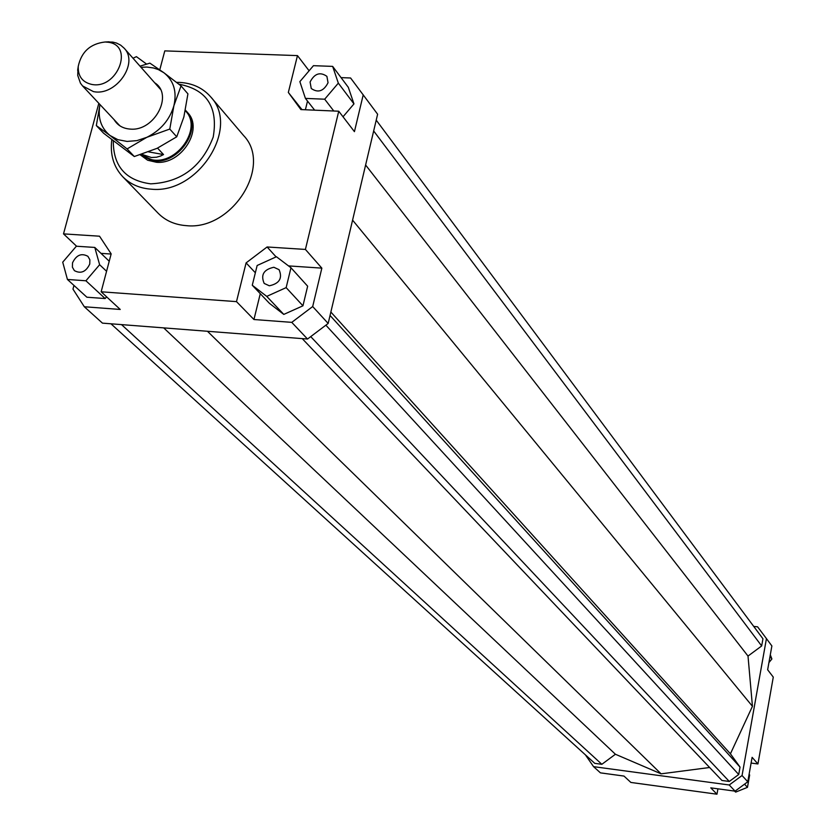 <?xml version="1.0" encoding="UTF-8"?>
<svg xmlns="http://www.w3.org/2000/svg" width="836" height="836" viewBox="0 0 836 836"><rect width="100%" height="100%" fill="white"/><g stroke="black" fill="none" stroke-linecap="round" stroke-linejoin="round"><path stroke-width="1.25" d="M185.425 110.195L186.397 111.24C203.775 128.671 177.19 166.531 151.713 160.47L140.218 154.775M185.31 110.749L185.676 111.167C202.782 128.326 176.615 165.612 151.525 159.645L140.803 154.587M157.555 148.108L163.522 154.566L160.596 156.018L156.531 157.22L151.347 157.502L141.702 154.305M78.03 67.779L77.727 75.386L80.444 83.172L82.545 85.92L93.35 91.563C115.661 96.652 139.257 63.243 124.115 48.154L120.677 45.154L116.517 43.054L112.776 42.103L106.496 41.925M91.605 84.394C82.356 82.2 77.894 76.18 78.239 66.358C81.374 51.853 90.309 43.733 105.054 41.999L108.189 42.249C134.575 45.374 117.249 89.839 91.605 84.394M163.522 154.566L148.63 151.88M186.397 111.24L187.661 112.682C203.911 129.037 181.422 164.817 156.374 162.257L147.648 160.23L140.187 154.785M89.755 264.04C85.993 271.867 80.873 274.072 74.383 270.634L72.398 267.186L72.513 262.859C76.306 255.001 81.447 252.827 87.926 256.328L89.87 259.745L89.755 264.04M273.853 267.269L279.067 269.683C282.693 278.231 279.443 283.603 269.328 285.787L264.197 283.435C260.487 274.887 263.706 269.495 273.853 267.269M310.072 82.032C314.493 73.505 320.104 71.614 326.897 76.348L328.046 82.743C323.657 91.249 318.056 93.162 311.253 88.501L310.072 82.032M210.62 96.798L243.652 135.599C272.933 165.894 231.959 230.767 186.323 225.647C174.902 224.811 165.518 220.683 158.171 213.264L122.704 176.678C130.186 184.233 139.769 188.403 151.452 189.197C198.142 194.192 240.444 127.605 210.62 96.798C202.761 87.874 192.343 83.078 179.364 82.398L176.542 82.356M111.794 139.769C109.955 154.545 113.591 166.845 122.704 176.678M178.852 84.175C206.868 89.504 218.321 107.133 213.211 137.073C201.852 166.782 181.015 182.363 150.72 183.836C125.693 180.492 113.226 166.197 113.299 140.96M341.057 77.623L350.587 77.988L377.621 114.218L328.161 323.448L312.685 306.54L291.764 322.362L307.523 339.029L328.161 323.448M363.232 94.802L354.433 131.649L338.747 111.219L305.412 249.431L321.85 268.137L312.685 306.54M307.523 101.072L305.391 109.767M343.021 116.779L353.962 103.894L348.319 87.32L332.655 66.389L313.448 65.678L299.863 81.625L305.412 98.397L314.66 110.164M291.764 322.362L253.945 319.519L236.494 301.629L101.156 291.785L120.238 309.456L84.321 306.76L102.452 323.135L307.523 339.029M84.321 306.76L72.972 289.131L73.965 285.421M301.953 109.61L288.336 92.451L297.47 55.604L164.786 50.881L159.791 69.785M101.156 291.785L111.167 253.872L99.526 236.201L63.515 233.881L98.826 103.319M111.125 254.039L100.989 253.36M67.434 279.464L85.92 280.781L99.63 264.719L94.792 247.435L76.358 246.223L62.721 262.18L67.434 279.464L86.881 297.208L105.148 298.556L106.611 296.832M76.598 246.233L63.515 233.881M276.11 256.892L267.102 246.975L246.097 262.891L255.346 272.766M321.85 268.137L288.524 265.9M260.278 293.687L253.945 319.519M302.945 305.809L307.648 286.194L290.97 267.76L276.423 256.746L257.143 265.493L252.273 285.254L269.474 303.374L283.791 314.409L302.945 305.809L286.152 287.626L290.97 267.76M236.494 301.629L246.097 262.891M288.336 92.451L300.876 109.568L338.747 111.219M717.936 788.829L716.964 794.2L630.866 782.444L623.99 776.069L600.436 772.861L593.56 766.654L585.388 754.835M753.717 626.394L757.604 626.833L766.445 638.61L742.054 775.526L729.232 784.983L593.56 766.654M110.958 323.793L594.762 763.352L601.847 764.303L615.421 754.26L661.098 773.833L709.618 767.5M302.245 338.622L721.938 780.469L729.285 781.461L738.721 774.491L740.038 767.103L730.424 753.811L752.442 706.305L748.011 656.072L761.669 645.956L762.954 638.788L376.221 120.144M729.232 784.983L735.063 791.149L747.781 781.775L742.054 775.526M747.781 781.775L752.118 757.332L757.938 763.958L773.279 677.108L767.647 669.772L771.879 645.946L766.445 638.61M716.964 794.2L710.767 787.857L735.063 791.149M757.938 763.958L751.104 763.059M297.47 55.604L309.101 70.778M770.301 654.797L771.9 658.977L768.911 662.624M771.9 658.977L770.008 656.469M749.098 774.345L749.662 774.972L747.468 787.345L744.542 784.168M747.468 787.345L735.69 792.1L734.405 791.065M735.69 792.1L734.76 791.117M305.412 98.397L324.681 99.202L333.783 111M324.681 99.202L338.329 83.14L353.962 103.894M338.329 83.14L332.655 66.389M252.273 285.254L266.736 296.383L283.791 314.409M266.736 296.383L286.152 287.626M267.102 246.975L305.412 249.431M85.92 280.781L105.148 298.556M99.63 264.719L106.569 271.282M94.792 247.435L109.234 261.229M146.572 64.079L136.414 56.649L133.028 58.248M601.847 764.303L121.513 324.608M615.421 754.26L163.689 327.879M661.098 773.833L207.453 331.275M748.011 656.072L365.614 165.005M752.442 706.305L352.583 220.14M761.669 645.956L373.661 130.97M729.285 781.461L310.72 336.615M738.721 774.491L325.873 325.173M740.038 767.103L330.053 315.454M730.424 753.811L330.857 312.037M140.009 66.169L149.884 63.139L163.866 72.722L158.391 69.597L153.469 67.967L146.833 67.058L141.002 67.298M146.843 137.313L127.103 148.923L110.049 135.516L117.886 139.685L127.062 141.43L136.937 140.626L146.843 137.313C160.69 130.353 169.708 119.809 173.898 105.702C177.075 91.573 173.731 80.58 163.866 72.722L181.046 85.92L173.898 105.702L169.781 129.058L146.843 137.313M99.986 104.563C97.551 117.688 100.905 128.002 110.049 135.516L96.328 125.578L103.633 133.248L134.303 156.531L157.043 148.348L176.751 136.801L183.857 116.988L187.922 93.862L181.046 85.92M154.67 82.785C173.909 94.52 154.597 131.492 130.343 129.099C122.976 128.587 117.562 125.431 114.104 119.652M96.328 125.578L99.954 104.531M134.303 156.531L127.103 148.923M176.751 136.801L169.781 129.058M124.115 48.154L160.272 89.128M78.239 66.358L77.654 70.37M105.054 41.999L109.098 41.8M82.545 85.92L119.882 125.828"/></g></svg>
